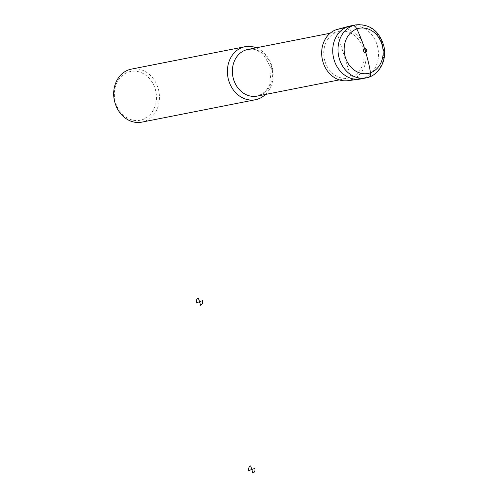 <?xml version="1.0" encoding="UTF-8"?>
<svg xmlns="http://www.w3.org/2000/svg" width="498" height="498" viewBox="0 0 498 498"><rect width="100%" height="100%" fill="white"/><g stroke="black" fill="none" stroke-linecap="round" stroke-linejoin="round"><path stroke-width="0.37" stroke-dasharray="2.49 1.87" d="M347.791 80.701A26.245 22.061 78.8 0 0 365.538 50.485A26.245 22.061 78.8 0 0 337.65 29.276M360.838 78.952A27.017 22.709 78.8 0 0 377.889 48.051A27.017 22.709 78.8 0 0 350.387 25.94M325.032 61.553A23.773 19.982 78.8 0 0 348.494 78.08A23.773 19.982 78.8 0 0 363.503 50.889A23.773 19.982 78.8 0 0 339.294 31.43A23.773 19.982 78.8 0 0 325.032 61.553M265.459 94.452A27.017 22.709 78.8 0 0 272.555 68.824A27.017 22.709 78.8 0 0 256.258 47.802M141.787 122.141A27.017 22.709 78.8 0 0 158.843 91.24A27.017 22.709 78.8 0 0 131.335 69.129M115.692 102.968A24.856 20.891 78.8 0 0 151.66 112.809A24.856 20.891 78.8 0 0 138.886 71.805A24.856 20.891 78.8 0 0 115.692 102.968M369.118 77.078A5.403 2.901 70.2 0 1 368.894 77.14L351.681 79.755L336.106 29.756M366.111 77.912A27.017 22.709 78.8 0 0 383.161 47.011A27.017 22.709 78.8 0 0 355.653 24.9M257.099 96.102A23.773 19.982 78.8 0 0 272.107 68.911A23.773 19.982 78.8 0 0 247.904 49.451L256.893 50.273L263.342 54.282L271.323 68.512L269.648 85.563L265.085 91.943L257.099 96.102M339.325 79.885L348.494 78.08M330.124 33.242L339.294 31.43"/><path stroke-width="0.75" d="M355.653 24.9L350.387 25.94A27.017 22.709 78.8 0 0 349.185 26.213L337.65 29.276A26.245 22.061 78.8 0 0 336.106 29.756A26.245 22.061 78.8 0 0 322.449 59.959A26.245 22.061 78.8 0 0 347.791 80.701L359.618 79.151A27.017 22.709 78.8 0 0 360.838 78.952L366.111 77.912C379.208 75.652 387.419 59.916 383.796 45.853C379.177 30.758 369.796 23.773 355.653 24.9A27.017 22.709 78.8 0 0 352.864 25.672A5.403 2.901 70.2 0 1 356.823 28.934A81.049 43.55 70.2 0 1 364.586 48.767L365.706 52.365A81.049 43.55 70.2 0 1 370.481 72.789A5.403 2.901 70.2 0 1 369.118 77.078M349.185 26.213A27.017 22.709 78.8 0 0 347.598 26.711A27.017 22.709 78.8 0 0 333.536 57.805A27.017 22.709 78.8 0 0 359.618 79.151M256.258 47.802A27.017 22.709 78.8 0 0 245.053 46.706A27.017 22.709 78.8 0 0 228.843 80.937A27.017 22.709 78.8 0 0 255.505 99.718A27.017 22.709 78.8 0 0 265.459 94.452M245.053 46.706L131.335 69.129A27.017 22.709 78.8 0 0 115.125 103.36A27.017 22.709 78.8 0 0 141.787 122.141L255.505 99.718M336.106 29.756L352.864 25.672A27.017 22.709 78.8 0 0 338.982 57.475A27.017 22.709 78.8 0 0 366.111 77.912M198.409 298.121L199.53 301.72L196.529 302.803A3.785 3.181 -101.2 0 1 198.409 298.121M199.53 301.72L202.53 300.643A3.785 3.181 -101.2 0 1 200.65 305.324L199.53 301.72M250.662 465.898L251.789 469.496L248.788 470.579A3.785 3.181 -101.2 0 1 250.662 465.898M251.789 469.496L254.789 468.419A3.785 3.181 -101.2 0 1 252.909 473.1L251.789 469.496M356.823 28.934A23.02 19.354 78.8 0 0 351.252 67.523A23.02 19.354 78.8 0 0 382.887 56.125A23.02 19.354 78.8 0 0 356.823 28.934M364.586 48.767A1.892 1.587 78.8 0 0 364.125 51.935A1.892 1.587 78.8 0 0 366.721 50.995A1.892 1.587 78.8 0 0 364.586 48.767M330.124 33.242L247.904 49.451A23.773 19.982 78.8 0 0 233.637 79.574A23.773 19.982 78.8 0 0 257.099 96.102L339.325 79.885"/></g></svg>
